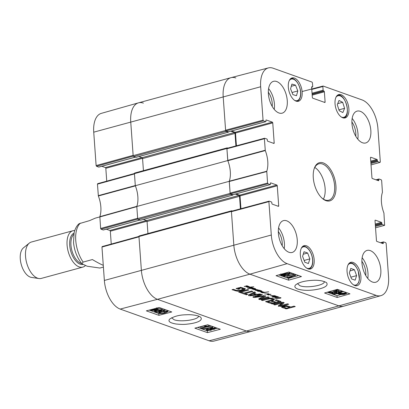 <?xml version="1.0" encoding="UTF-8"?>
<svg xmlns="http://www.w3.org/2000/svg" width="409" height="409" viewBox="0 0 409 409"><rect width="100%" height="100%" fill="white"/><g stroke="black" fill="none" stroke-linecap="round" stroke-linejoin="round"><path stroke-width="0.61" d="M252.522 287.967L254.362 288.335L254.061 288.534L250.487 288.539L252.419 288.187L252.798 288.002L252.517 287.885M254.061 288.534L254.04 288.248M252.849 288.233L252.828 287.91M274.879 297.839L275.375 297.987L274.843 297.88M279.761 297.67L280.973 297.767L280.717 298.11L275.594 298.749L280.288 298.008L280.6 297.864L279.751 297.507M280.973 297.767L280.717 298.11L280.686 297.68M279.025 297.379L278.611 297.323A3.476 1.022 -4.1 0 1 278.555 297.338L277.164 297.154L279.004 297.133M278.555 297.338L276.065 297.772L278.549 297.317M251.872 287.88L250.778 287.435L252.292 287.68L250.001 288.166L250.63 288.381L247.634 288.432L249.117 288.105L249.188 287.757M249.848 288.309L249.833 288.033M249.204 287.926L250.129 287.154L247.43 287.322L253.795 286.786L250.671 287.118L249.27 287.951L251.709 287.752L251.791 287.466M249.766 287.532L250.15 287.236M273.907 295.768L274.567 295.6M274.577 295.753L275.814 296.244L274.219 295.804L271.862 296.167L272.333 295.947L270.334 295.646L274.076 295.692M275.814 296.244L278.146 296.786L275.18 297.317L274.664 297.031L272.476 297.21L276.07 296.392L272.169 296.382L275.533 296.346L275.794 295.968M275.554 296.167L275.359 295.85M274.158 296.361L272.737 296.387L274.148 296.239M275.937 296.776L274.991 297.169L277.716 296.811L275.922 296.581M274.991 297.139L274.966 296.765M274.991 297.169L274.996 296.76M275.042 297.077L275.022 296.76L275.042 297.077M277.859 296.97L277.839 296.663M276.484 296.377L276.341 296.627L276.32 296.305M259.776 290.278L259.643 290.641L257.353 290.968L259.776 290.426L255.978 290.523L258.033 290.093L257.087 289.904L260.211 290.37L259.863 290.584L259.843 290.288M258.294 290.211L258.268 289.899M257.368 289.858L255.323 290.262L256.842 289.766L253.646 289.715L255.569 289.219L251.995 289.076L255.318 288.509L252.583 289.112L255.922 289.102L254.286 289.633L257.353 289.633M258.033 290.354L258.018 290.099M259.797 290.579L261.433 290.865M257.082 289.894L257.062 289.633M252.552 289.219L252.537 288.959M259.72 291.213L258.299 291.244L259.71 291.09M261.494 290.917L258.059 291.366L257.731 291.234L258.079 291.106L260.932 291.101L259.863 290.584M261.116 291.019L260.922 290.702M259.873 291.602L261.908 291.06L260.344 291.663L263.161 291.837L260.932 292.2L262.542 291.765L259.817 291.622M246.208 286.397L244.786 286.423L246.198 286.269M247.982 286.096L244.219 286.418L247.419 286.285L247.414 286.009L246.008 285.784L247.92 286.044M247.603 286.198L247.409 285.886M247.757 286.326L249.26 286.637L248.759 286.949L246.238 286.919L248.764 286.76L247.532 286.387L247.731 285.957M248.764 286.76L248.728 286.412M264.674 293.974L268.626 293.774L268.866 294.107L268.151 294.383L271.029 294.357L268.207 295.032L270.41 294.429L267.251 294.567L267 294.408L268.519 293.902L264.669 293.907M268.519 294.25L268.503 293.989M268.866 294.107L268.846 293.836M262.016 292.772L261.995 292.491L263.871 292.767L262.016 292.772L261.397 292.379L261.755 292.149L265.298 292.287L268.728 291.791L263.565 292.747L264.945 292.231M264.955 292.363L262.036 292.103M139.351 235.947A0.787 0.419 74.8 0 0 139.198 235.937A0.787 0.419 74.8 0 0 138.958 236.535L141.371 270.231A25.133 13.359 74.8 0 0 157.465 299.322L246.422 331.034A25.133 13.359 74.8 0 0 251.305 331.326L343.759 306.167A25.133 13.359 -105.2 0 1 338.877 305.881L249.919 274.168A25.133 13.359 -105.2 0 1 233.825 245.078L231.412 211.376A0.787 0.419 -105.2 0 1 231.652 210.778A0.787 0.419 -105.2 0 1 231.806 210.788L232.384 210.998M271.929 299.884L272.44 299.577L272.307 299.235L269.95 298.693L262.486 300.538L261.3 300.114L268.401 298.243L271.044 298.135L273.125 298.616L274.357 299.316L273.672 300.119L266.765 302.062L265.579 301.637L271.929 299.884M272.44 299.577L272.241 298.335M239.792 292.445L238.611 292.026L247.598 289.577L248.784 290.001L239.792 292.445L239.74 291.714M261.111 294.393L250.666 295.748L248.616 295.651L248.6 295.012L254.301 291.965L255.548 292.409L253.928 293.258L256.954 294.337L259.863 293.948L261.111 294.393M248.57 295.027L248.616 295.651L248.6 295.012M281.791 303.161L274.838 304.94L273.687 304.531L281.515 302.399L283.713 302.389L284.122 302.624L283.974 302.957L280.564 305.641L287.547 303.821L288.698 304.23L280.83 306.372L278.207 306.075L281.791 303.161L281.729 302.353L281.786 303.11M284.122 302.624L283.974 302.957L283.943 302.486M280.64 305.528L280.497 304.715L280.564 305.641M276.499 302.343L278.866 301.643L275.216 300.267L276.561 299.904L280.998 301.51L280.267 302.062L272.747 303.974L267.609 302.363L268.953 301.995L273.243 303.233L275.155 302.711L271.423 301.382L272.772 301.014L276.499 302.343M284.143 306.039L286.52 305.727L290.865 307.006L294.051 306.136L295.237 306.561L286.382 308.836L281.796 307.374L281.622 307.016L282.333 306.566L284.143 306.039M281.76 306.873L281.796 307.374L281.622 307.016M255.277 295.993L255.564 296.919L265.4 295.86L265.518 296.32L260.691 298.81L268.033 296.862L269.219 297.282L261.305 299.439L259.112 299.398L258.692 299.03L259.163 298.688L263.693 296.326L254.122 297.496L252.839 296.975L261.382 294.49L262.573 294.915L255.374 296.919M265.4 295.86L265.681 296.019M260.645 297.936L260.691 298.81L260.615 297.89M263.534 296.474L263.657 295.799M241.586 292.236L244.045 293.115L251.688 291.034L252.874 291.459L245.231 293.539L247.685 294.414L246.336 294.777L240.236 292.604L241.586 292.236M240.967 288.069L238.57 288.56L239.74 288.979L238.467 289.321L236.111 288.483L240.85 287.338L245.083 288.815L245.17 289.158L244.137 289.874L239.863 291.014L237.24 291.188L232.041 289.684L233.391 289.316L236.182 290.313L238.554 290.543L240.988 290.047L243.171 288.969L240.967 288.069L240.916 287.343M242.941 289.352L243.104 288.069L242.614 287.772M240.681 288.048L240.63 287.348M241.059 288.094L241.003 287.348M242.675 288.667L242.614 287.798M242.874 288.457L243.104 288.069L242.874 288.457M235.165 290.794L235.103 289.925M237.24 291.188L237.194 290.543M239.863 291.014L239.812 290.334M241.1 290.763L241.049 290.027M243.227 290.191L242.926 289.362M244.137 289.874L244.071 288.974L243.166 289.291M245.103 288.258L244.071 288.974M238.467 289.321L238.401 288.427L237.501 288.105M238.57 288.56L238.513 287.829M240.236 288.105L240.185 287.394M240.364 288.079L240.313 287.379M246.336 294.777L246.274 293.907M245.231 293.509L244.091 293.105M245.231 293.539L245.18 292.808M255.344 296.883L255.288 296.147M255.533 296.806L255.482 296.096M253.309 297.328L253.263 296.724M254.122 297.496L253.769 296.561M255.502 296.51L254.055 296.597M255.569 297.409L255.533 296.924M263.191 296.351L263.156 295.871M259.112 299.398L259.066 298.739M259.209 299.429L259.158 298.693M259.843 299.557L259.781 298.662L259.306 298.575M260.666 298.652L259.781 298.662M261.305 299.439L261.254 298.723M260.686 298.769L260.63 297.946M264.827 295.743L263.698 296.31M265.518 296.32L265.487 295.896M287.067 306.494L285.385 306.484L283.713 307.057L286.443 308.156L289.516 307.369L287.067 306.494L287.011 305.763M283.647 306.162L283.81 307.261L282 306.607M284.102 306.832L284.045 306.065M284.715 306.643L284.664 305.927M284.863 306.607L284.812 305.896M285.022 306.566L284.971 305.871M285.385 306.484L285.339 305.814M286.157 306.382L286.111 305.743M286.821 306.433L286.77 305.743M289.516 307.369L289.454 306.499M285.318 308.677L285.257 307.808M285.748 308.785L285.686 307.962M286.382 308.836L286.331 308.151M287.057 308.769L287.006 308.054M287.338 308.708L287.282 307.977M290.594 306.908L289.506 307.2M275.155 302.711L275.088 301.842M272.087 303.923L272.026 303.089M272.747 303.974L272.701 303.279M273.897 303.795L273.846 303.064M280.145 301.182L278.856 301.53M276.228 302.246L275.139 302.542M280.773 301.903L280.738 301.392M278.575 301.469L278.514 300.6M278.866 301.643L278.514 300.569M278.647 306.361L278.595 305.63M280.763 305.472L278.58 305.462M280.83 306.372L280.779 305.646M280.559 305.615L280.497 304.741L280.554 305.63M283.539 302.343L280.579 304.633M274.838 304.94L274.787 304.23M281.525 303.12L281.479 302.409M281.607 303.105L281.556 302.389M250.196 295.221L255.441 294.562L253.023 293.698L250.226 295.15L250.16 294.25L250.19 295.175M253.023 293.698L252.956 292.798L250.129 294.327M255.441 294.562L255.385 293.78M253.917 293.141L252.956 292.798M256.31 294.107L255.415 294.224M250.666 295.748L250.625 295.201M253.928 293.258L253.861 292.358L254.49 292.031M250.599 294.848L248.549 294.756M266.765 302.062L266.714 301.331M272.593 300.472L272.409 299.608M273.672 300.119L273.606 299.224L272.532 299.577M274.286 298.754L273.606 299.224M262.486 300.538L262.435 299.807M268.902 298.81L268.861 298.176M269.95 298.693L269.909 298.1M271.044 298.785L270.998 298.13M271.781 298.979L271.724 298.233M147.935 233.559L147.071 221.473A0.787 0.419 74.8 0 0 146.565 220.569L143.395 219.434M140.497 220.195L138.17 219.469L230.625 194.316A0.787 0.419 -105.2 0 1 230.124 193.406L229.255 181.315L136.8 206.473L137.669 218.559A0.787 0.419 74.8 0 0 138.17 219.469M136.8 206.473A20.424 10.854 74.8 0 0 135.313 185.717L227.767 160.563L226.903 148.472A0.787 0.419 -105.2 0 1 227.143 147.874A0.787 0.419 -105.2 0 1 227.297 147.884L227.874 148.094M134.842 173.043A0.787 0.419 74.8 0 0 134.689 173.033A0.787 0.419 74.8 0 0 134.449 173.631L135.313 185.717M143.426 170.655L142.562 158.569A0.787 0.419 74.8 0 0 142.056 157.664L138.886 156.529M135.987 157.291L133.661 156.565L226.116 131.412A0.787 0.419 -105.2 0 1 225.615 130.502L223.196 96.805A25.133 13.359 -105.2 0 1 230.978 77.674A25.133 13.359 -105.2 0 1 235.855 77.966M230.978 77.674L138.523 102.833A25.133 13.359 74.8 0 0 130.742 121.959L133.16 155.655A0.787 0.419 74.8 0 0 133.661 156.565M226.116 131.412L228.273 132.179L228.508 131.805M230.809 131.187L234.515 132.506A0.787 0.419 -105.2 0 1 235.017 133.416L235.911 145.936M227.767 160.563A20.424 10.854 -105.2 0 1 229.255 181.315M230.625 194.316L232.782 195.083L233.018 194.71M235.318 194.091L239.025 195.41A0.787 0.419 -105.2 0 1 239.526 196.32L240.42 208.841M99.806 216.908L95.353 218.12L89.602 220.615L79.136 223.692C78.093 224.495 75.599 226.929 74.111 232.68L73.543 242.706C74.418 250.911 77.189 257.915 81.861 263.718L83.145 262.072L92.393 259.557C96.703 262.149 100.333 264.076 103.278 265.334M103.405 267.092L99.908 268.043L87.194 266.239L81.861 263.718M74.719 230.558A18.85 10.015 74.8 0 0 72.914 230.737L31.37 242.036A18.85 10.015 74.8 0 0 29.295 243.12L23.41 247.89A15.711 8.349 74.8 0 0 20.971 263.396A15.711 8.349 74.8 0 0 30.338 277.123A15.711 8.349 74.8 0 0 31.442 277.404L38.932 278.539A18.85 10.015 74.8 0 0 41.268 278.417L82.812 267.118A18.85 10.015 74.8 0 0 85.394 265.579M29.295 243.12A18.85 10.015 74.8 0 0 26.365 261.724A18.85 10.015 74.8 0 0 37.608 278.202A18.85 10.015 74.8 0 0 38.932 278.539M72.914 230.737A18.85 10.015 74.8 0 0 67.475 248.309A18.85 10.015 74.8 0 0 79.152 266.898A18.85 10.015 74.8 0 0 82.812 267.118M198.477 316.029C199.362 319.623 180.732 322.415 174.04 319.71L171.622 317.757M97.771 183.672L97.46 184.142L98.359 195.983A20.818 11.063 -105.2 0 1 99.842 216.673L100.634 228.473L101.038 229.204L137.797 219.06M106.739 181.156L105.819 168.298L142.516 158.314M141.959 157.629L105.415 167.567A0.629 0.332 -105.2 0 1 105.819 168.298M105.415 167.567L101.81 166.284M135.272 157.138L98.727 167.082A0.629 0.332 74.8 0 0 98.85 167.087A0.629 0.332 74.8 0 0 98.952 167.02M98.727 167.082L96.529 166.299L133.288 156.156M96.125 165.568L133.14 155.359L130.742 121.959A25.133 13.359 -105.2 0 1 138.452 102.848L101.32 113.365A24.739 13.144 74.8 0 0 93.733 132.173L96.125 165.568L96.529 166.299M209.157 340.789A24.739 13.144 74.8 0 0 213.892 341.091L251.233 331.346A25.133 13.359 -105.2 0 1 246.422 331.034L157.465 299.322A25.133 13.359 -105.2 0 1 141.371 270.231L138.978 236.831L101.964 247.046L104.361 280.446A24.739 13.144 74.8 0 0 120.2 309.076L209.157 340.789L246.422 331.034L338.877 305.881A25.133 13.359 74.8 0 0 343.831 306.152L380.963 295.635A24.739 13.144 -105.2 0 1 376.091 295.37L287.133 263.657A24.739 13.144 -105.2 0 1 271.295 235.027L268.897 201.627L269.214 201.156L271.412 201.939A0.629 0.332 -105.2 0 1 271.816 202.665L271.867 203.416A0.629 0.332 74.8 0 0 272.271 204.142L278.381 206.32A0.629 0.332 74.8 0 0 278.503 206.33A0.629 0.332 74.8 0 0 278.698 205.85L277.772 206.105M102.281 246.576L101.964 247.046M111.248 244.061L110.328 231.203L147.025 221.218M146.468 220.533L109.924 230.471A0.629 0.332 -105.2 0 1 110.328 231.203M109.924 230.471L106.32 229.188M139.776 220.042L103.237 229.986A0.629 0.332 74.8 0 0 103.359 229.991A0.629 0.332 74.8 0 0 103.462 229.924M103.237 229.986L101.038 229.204M100.634 228.473L137.644 218.263L136.816 206.642L99.811 216.964M138.452 102.848A25.133 13.359 -105.2 0 1 143.401 103.119M98.283 195.655L135.302 185.548L134.469 173.927L97.46 184.142M99.842 216.673L136.846 206.346A20.424 10.854 74.8 0 0 135.379 185.88L98.359 195.983M200.788 328.033L206.816 326.454L204.352 326.28L205.267 326.039L209.188 326.244L201.448 328.269L200.788 328.033L200.707 326.832L204.326 325.886M204.311 325.671L204.352 326.28M205.231 325.431L205.267 326.039M208.697 325.135L208.759 326.091M207.056 324.95L208.135 324.93M209.127 325.283L209.188 326.244M212.235 327.266L212.767 327.456L203.237 328.984L202.706 328.795L212.235 327.266L212.174 326.372M212.711 326.561L212.767 327.456M202.649 327.957L202.706 328.795M206.223 327.016L211.581 326.157M213.968 328.427L213.61 329.061L211.555 329.061L211.918 328.422L214.26 328.657M211.525 328.555L211.555 329.061L211.248 328.821M210.758 329.255C211.376 329.521 211.223 329.787 210.287 330.063L207.654 330.083C207.056 329.812 207.22 329.542 208.135 329.276L210.758 329.255L211.136 329.552M207.614 329.46L207.654 330.083L207.286 329.782M211.944 329.424L210.983 330.303L206.872 330.283L206.228 329.792L207.46 329.03L210.446 328.887L211.197 328.187L214.73 328.217L215.308 328.657L214.285 329.301L212.066 329.439M212.721 326.771L213.314 326.776M206.228 329.792L206.156 328.519M210.446 328.887L210.267 327.502M156.156 309.777L155.077 310.186L151.795 310.288L151.417 309.889L156.156 309.777M155.957 309.204L156.315 309.608L151.56 309.725L152.644 309.306L156.304 309.434M156.458 307.849L157.01 308.391L158.078 308.366L158.099 309.731L155.589 310.354L151.223 310.441L150.66 309.91L149.842 309.93M150.522 309.751L150.875 309.654M154.091 308.815L158.155 309.562M157.01 308.391L157.087 309.593M156.366 310.922L155.947 311.673L158.973 311.586C160.057 311.28 160.262 310.988 159.576 310.717L157.337 310.313L161.821 309.465L164.5 310.416L163.595 310.656L161.443 309.889L159.086 310.324L161.126 310.993L159.766 311.816L157.521 312.139L155.175 311.878L154.541 311.397L155.589 310.697L156.366 310.922L156.315 310.129M155.614 311.413L155.947 311.673L155.911 311.106M156.345 310.584L158.089 310.554M159.975 311.024L159.576 310.717M157.301 309.746L157.337 310.313M161.749 308.396L161.821 309.465M158.114 308.948L161.504 308.309M164.428 309.352L164.5 310.416M155.568 310.359L155.589 310.697M166.463 311.52C167.347 311.704 166.657 312.108 164.387 312.732C162.015 313.32 160.604 313.468 160.159 313.176C159.28 312.997 159.975 312.594 162.24 311.965L165.185 311.407L166.739 311.745M162.01 312.026L164.515 311.479M160.129 312.665L160.159 313.176L159.893 312.951M167.255 311.321L167.782 311.73L165.072 312.977C162.455 313.662 160.563 313.795 159.387 313.381L158.953 312.737L161.56 311.724C164.188 311.034 166.085 310.901 167.255 311.321L167.189 310.334M167.705 310.518L167.782 311.73M158.769 311.765L158.845 312.967L158.907 311.995M161.105 310.625L162.516 310.273M164.469 309.945L165.962 309.894M197.705 327.399L207.322 330.825L208.365 330.554M212.077 329.582L212.481 329.475M215.298 328.739L217.327 328.207M149.183 310.099L158.799 313.529L159.382 313.376M167.746 311.188L168.805 310.912M194.858 328.141L207.711 324.782L220.287 329.265L207.44 332.629L194.858 328.141M207.44 332.629L207.322 330.825M146.335 310.845L159.188 307.481L171.765 311.965L158.917 315.329L146.335 310.845M158.917 315.329L158.799 313.529M198.569 316.06C194.582 314.925 190.471 314.495 186.233 314.772C179.454 314.869 173.927 316.321 169.658 319.132C167.751 321.326 169.939 322.962 176.218 324.025C180.911 324.48 184.633 324.511 187.383 324.112C194.623 323.381 203.927 321.014 200.574 317.103L198.569 316.06M376.638 180.052L378.729 179.485A0.629 0.332 -105.2 0 1 378.923 179.009A0.629 0.332 -105.2 0 1 379.046 179.014L381.244 179.796L381.648 180.527L382.441 192.327A20.818 11.063 74.8 0 0 383.923 213.017L384.629 225.333L375.539 227.803M378.729 179.485L378.785 180.236L377.855 180.487M370.61 157.322L370.83 157.261A0.629 0.332 74.8 0 0 370.707 157.25A0.629 0.332 74.8 0 0 370.513 157.731L371.955 177.797A0.629 0.332 74.8 0 0 372.359 178.528L378.468 180.706A0.629 0.332 74.8 0 0 378.591 180.712A0.629 0.332 74.8 0 0 378.785 180.236M370.83 157.261L376.94 159.438L370.759 161.12M370.815 161.938L377.343 160.164A0.629 0.332 74.8 0 0 376.94 159.438M377.343 160.164L377.4 160.911L370.871 162.69M370.927 163.508L377.798 161.642A0.629 0.332 -105.2 0 1 377.4 160.911M377.798 161.642L379.997 162.424L371.029 164.899M311.77 89.428L322.854 86.524L323.171 86.054L362.083 99.924A24.739 13.144 -105.2 0 1 377.921 128.554L380.314 161.954L379.997 162.424M322.854 86.524L323.12 90.19L312.041 93.206M312.098 94.024L323.524 90.916A0.629 0.332 -105.2 0 1 323.12 90.19M323.524 90.916L323.969 91.079L312.118 94.305M312.179 95.123L324.373 91.805A0.629 0.332 74.8 0 0 323.969 91.079M324.373 91.805L325.104 101.989L324.173 102.24M311.709 86.846L311.929 86.785A0.629 0.332 74.8 0 0 311.806 86.78A0.629 0.332 74.8 0 0 311.612 87.255L312.343 97.439A0.629 0.332 74.8 0 0 312.747 98.17L324.787 102.46A0.629 0.332 74.8 0 0 324.91 102.47A0.629 0.332 74.8 0 0 325.104 101.989M311.929 86.785L312.379 86.943L311.612 87.153M263.462 120.88L265.661 121.662L228.421 131.795L225.993 130.931L263.462 120.88L263.059 120.149L260.666 86.754A24.739 13.144 -105.2 0 1 268.391 67.909A24.739 13.144 -105.2 0 1 273.125 68.211L312.031 82.081L312.435 82.812L312.696 86.473A0.629 0.332 -105.2 0 1 312.502 86.953A0.629 0.332 -105.2 0 1 312.379 86.943M266.014 120.031L266.239 119.97A0.629 0.332 74.8 0 0 266.116 119.965A0.629 0.332 74.8 0 0 265.922 120.44L265.978 121.192A0.629 0.332 -105.2 0 1 265.784 121.667A0.629 0.332 -105.2 0 1 265.661 121.662M266.239 119.97L272.348 122.148L235.109 132.281A0.629 0.332 -105.2 0 1 235.512 133.007L272.752 122.879A0.629 0.332 74.8 0 0 272.348 122.148M272.752 122.879L274.188 142.946L273.263 143.201M267.972 183.784L270.17 184.566L232.931 194.699L230.502 193.835L267.972 183.784L267.568 183.053L266.77 171.248A20.818 11.063 74.8 0 0 265.288 150.563L264.388 138.723L264.705 138.252L266.903 139.034A0.629 0.332 -105.2 0 1 267.307 139.76L267.358 140.512A0.629 0.332 74.8 0 0 267.762 141.238L273.872 143.416A0.629 0.332 74.8 0 0 273.994 143.426A0.629 0.332 74.8 0 0 274.188 142.946M270.523 182.935L270.748 182.874A0.629 0.332 74.8 0 0 270.625 182.869A0.629 0.332 74.8 0 0 270.431 183.344L270.487 184.096A0.629 0.332 -105.2 0 1 270.293 184.571A0.629 0.332 -105.2 0 1 270.17 184.566M270.748 182.874L276.857 185.052L239.618 195.185A0.629 0.332 -105.2 0 1 240.022 195.911L277.261 185.783A0.629 0.332 74.8 0 0 276.857 185.052M277.261 185.783L278.698 205.85M381.147 242.956L383.238 242.389A0.629 0.332 -105.2 0 1 383.432 241.913A0.629 0.332 -105.2 0 1 383.555 241.918L385.753 242.701L386.157 243.432L388.55 276.827A24.739 13.144 -105.2 0 1 380.963 295.635M383.238 242.389L383.294 243.14L382.364 243.391M375.119 220.226L375.339 220.165A0.629 0.332 74.8 0 0 375.217 220.154A0.629 0.332 74.8 0 0 375.022 220.635L376.464 240.702A0.629 0.332 74.8 0 0 376.863 241.433L382.977 243.611A0.629 0.332 74.8 0 0 383.1 243.616A0.629 0.332 74.8 0 0 383.294 243.14M375.339 220.165L381.449 222.343L375.268 224.025M375.324 224.843L381.853 223.069A0.629 0.332 74.8 0 0 381.449 222.343M381.853 223.069L381.909 223.815L375.38 225.594M375.436 226.412L382.308 224.546A0.629 0.332 -105.2 0 1 381.909 223.815M382.308 224.546L384.506 225.328M306.428 245.799A12.096 6.426 -105.2 0 1 313.923 257.731A12.096 6.426 -105.2 0 1 310.431 269.004A12.096 6.426 -105.2 0 1 301.055 259.02A12.096 6.426 -105.2 0 1 304.081 245.661A12.096 6.426 -105.2 0 1 306.428 245.799M294.403 78.058A12.096 6.426 -105.2 0 1 301.898 89.985A12.096 6.426 -105.2 0 1 298.406 101.263A12.096 6.426 -105.2 0 1 289.03 91.279A12.096 6.426 -105.2 0 1 292.057 77.92A12.096 6.426 -105.2 0 1 294.403 78.058M341.132 94.714A12.096 6.426 -105.2 0 1 348.621 106.642A12.096 6.426 -105.2 0 1 345.135 117.92A12.096 6.426 -105.2 0 1 335.753 107.935A12.096 6.426 -105.2 0 1 338.78 94.576A12.096 6.426 -105.2 0 1 341.132 94.714M353.156 262.46A12.096 6.426 -105.2 0 1 360.646 274.388A12.096 6.426 -105.2 0 1 357.159 285.661A12.096 6.426 -105.2 0 1 347.778 275.681A12.096 6.426 -105.2 0 1 350.804 262.317A12.096 6.426 -105.2 0 1 353.156 262.46M286.689 220.814A16.493 8.763 -105.2 0 1 296.903 237.077A16.493 8.763 -105.2 0 1 292.149 252.455A16.493 8.763 -105.2 0 1 279.357 238.841A16.493 8.763 -105.2 0 1 283.483 220.62A16.493 8.763 -105.2 0 1 286.689 220.814M276.704 81.524A16.493 8.763 -105.2 0 1 286.919 97.792A16.493 8.763 -105.2 0 1 282.164 113.165A16.493 8.763 -105.2 0 1 269.373 99.551A16.493 8.763 -105.2 0 1 273.503 81.335A16.493 8.763 -105.2 0 1 276.704 81.524M360.273 111.314A16.493 8.763 -105.2 0 1 370.488 127.582A16.493 8.763 -105.2 0 1 365.728 142.961A16.493 8.763 -105.2 0 1 352.941 129.341A16.493 8.763 -105.2 0 1 357.067 111.125A16.493 8.763 -105.2 0 1 360.273 111.314M370.257 250.605A16.493 8.763 -105.2 0 1 380.472 266.867A16.493 8.763 -105.2 0 1 375.713 282.246A16.493 8.763 -105.2 0 1 362.926 268.631A16.493 8.763 -105.2 0 1 367.052 250.415A16.493 8.763 -105.2 0 1 370.257 250.605M325.958 200.661A19.796 10.516 74.8 0 0 333.785 175.988A19.796 10.516 74.8 0 0 314.194 168.646A19.796 10.516 74.8 0 0 322.287 198.396A19.796 10.516 74.8 0 0 325.958 200.661M349.327 272.967L350.784 268.411L354.409 269.705L356.602 275.62L355.14 280.18L351.515 278.887L349.327 272.967M356.602 275.62L350.886 277.179M354.409 269.705L349.986 270.906M295.508 85.144L297.813 90.936L296.499 95.706L292.895 94.632L290.584 88.84L291.898 84.07L295.508 85.144L291.285 86.294M297.813 90.936L292.046 92.506M307.645 253.028L309.853 258.892L308.422 263.524L304.802 262.235L302.588 256.371L304.02 251.739L307.645 253.028L303.253 254.224M309.853 258.892L304.127 260.451M342.865 112.552L339.214 110.716L337.277 104.704L339.01 100.466L342.66 102.301L344.598 108.319L342.865 112.552M344.598 108.319L338.938 109.857M342.66 102.301L337.711 103.646M231.75 211.208L231.433 211.678L233.825 245.078A25.133 13.359 74.8 0 0 249.919 274.168L338.877 305.881L376.091 295.37M240.937 208.702L240.022 195.911M239.618 195.185L236.013 193.902M227.24 148.303L226.923 148.774L227.833 160.727A20.424 10.854 -105.2 0 1 229.301 181.192L230.103 193.104L230.502 193.835M236.428 145.798L235.512 133.007M235.109 132.281L231.504 130.998M268.391 67.909L231.044 77.654A25.133 13.359 74.8 0 0 223.196 96.805L225.594 130.2L225.993 130.931M295.441 275.513L289.419 277.215L291.883 277.363L290.968 277.624L287.052 277.46L294.782 275.277L295.441 275.513L295.349 274.373M291.816 276.54L291.883 277.363M290.303 275.318L286.954 276.264L287.052 277.46M294.69 274.137L294.782 275.277M293.498 274.419L294.598 274.107M284.004 276.438L283.473 276.249L292.987 274.557L293.524 274.746L284.004 276.438M283.427 275.717L283.473 276.249M292.905 273.503L292.987 274.557M289.976 273.882L292.639 273.406M293.442 273.693L293.524 274.746M282.23 274.751L282.271 275.262L282.624 274.603L284.679 274.577L284.321 275.242L281.98 275.032M284.679 274.577L284.986 274.817M285.421 273.718L285.472 274.367C284.853 274.102 285.012 273.82 285.942 273.524L288.575 273.478C289.168 273.754 289.01 274.03 288.094 274.316L285.472 274.367L285.099 274.071M288.575 273.478L288.943 273.785M284.291 274.209L285.247 273.289L289.352 273.263L289.996 273.754L288.769 274.562L285.789 274.741L285.037 275.477L281.51 275.487L280.927 275.042L281.949 274.362L284.291 274.209L284.107 273.411M289.843 272.409L289.996 273.754M340.073 293.851L341.152 293.411L344.434 293.268L344.813 293.677L340.073 293.851M339.915 294.025L344.664 293.851L343.586 294.296L340.278 294.439L339.915 294.025L340.278 294.439L340.247 294.01M338.079 294.091L340.641 293.243L345.002 293.1L345.564 293.647L346.643 293.606L344.087 294.465L339.7 294.603L339.148 294.051L338.079 294.091L338.033 293.488M338.1 293.473L338.136 293.918M338.846 292.696L339.158 292.686L339.255 293.882M339.158 292.686L339.833 292.287M341.658 291.801L343.984 291.714M345.39 292.21L345.564 293.647M345.472 292.45L345.385 292.164L346.004 292.43M346.566 292.629L346.643 293.606M339.864 292.665L340.283 291.888L337.256 292.011C336.172 292.343 335.973 292.645 336.658 292.916L338.897 293.309L334.419 294.24L331.74 293.284L332.645 293.028L334.792 293.795L337.149 293.314L335.109 292.65L336.469 291.786L338.708 291.428L341.055 291.668L341.684 292.149L340.641 292.89L339.864 292.665L339.792 291.775M340.61 292.149L340.283 291.888M336.259 292.609L336.658 292.916L336.607 292.246M337.793 291.883L338.299 291.857L338.391 293.054M338.299 291.857L338.8 292.113L338.897 293.309M331.679 292.532L331.74 293.284M332.594 292.399L332.645 293.028M333.56 292.195L334.7 292.599L334.792 293.795M334.7 292.599L335.099 292.517M337.364 290.364L339.869 290.247M341.556 290.845L341.684 292.149M331.612 290.993L334.398 290.318M333.325 290.513L336.065 290.385C336.95 290.559 336.254 290.983 333.995 291.658L331.05 292.271L329.772 292.164L329.501 291.939L330.477 291.315M336.065 290.385L336.336 290.61M335.334 289.945L336.842 290.165L337.272 290.825L334.674 291.898C332.052 292.639 330.155 292.803 328.984 292.384L328.468 291.883M337.287 289.388L337.272 290.825M278.764 274.92L288.478 278.381L298.58 275.523M327.287 292.215L337.001 295.676L340.278 294.751M346.592 292.967L347.103 292.824M288.616 280.175L276.039 275.686L288.872 272.062L301.448 276.55L288.616 280.175L288.478 278.381M337.139 297.471L324.562 292.987L337.394 289.362L349.971 293.846L337.139 297.471L337.001 295.676M324.301 281.504L324.301 281.515C325.308 285.257 306.612 288.534 299.894 285.712L297.471 283.626M297.767 289.071C303.708 290.809 310.866 290.763 319.245 288.943C325.942 287.225 328.35 285.114 326.469 282.599C322.931 280.686 318.079 279.945 311.919 280.375C304.158 280.881 298.693 282.425 295.523 285.001C294.168 286.591 294.92 287.946 297.767 289.071M282.179 245.697A12.643 6.718 74.8 0 0 278.314 231.499M284.214 248.646A16.493 8.763 74.8 0 0 278.575 227.925M365.743 275.487A12.643 6.718 74.8 0 0 361.883 261.29M367.783 278.437A16.493 8.763 74.8 0 0 362.144 257.716M355.758 136.202A12.643 6.718 74.8 0 0 351.898 122.005M357.798 139.152A16.493 8.763 74.8 0 0 352.159 118.426M272.195 106.412A12.643 6.718 74.8 0 0 268.33 92.209M274.229 109.356A16.493 8.763 74.8 0 0 268.59 88.635M314.061 169.075A18.85 10.015 -105.2 0 1 318.887 163.81A18.85 10.015 -105.2 0 1 333.504 179.372A18.85 10.015 -105.2 0 1 328.785 200.19A18.85 10.015 -105.2 0 1 325.124 199.97A18.85 10.015 -105.2 0 1 321.955 198.094M323.396 199.132A18.85 10.015 74.8 0 0 324 181.954A18.85 10.015 74.8 0 0 314.777 167.45M287.133 263.657L249.919 274.168L157.465 299.322L120.2 309.076M242.256 290.467L242.2 289.674M259.372 299.47L259.311 298.611M260.84 298.677L260.778 297.87M265.221 296.474L265.17 295.794M282.062 307.507L282.005 306.714M282.328 307.609L282.261 306.709M271.642 303.8L271.581 302.931M280.267 302.062L280.206 301.203M268.084 299.015L268.033 298.314M268.473 298.913L268.422 298.238M134.449 173.631L226.903 148.472M230.124 193.406L137.669 218.559M140.328 220.241L232.782 195.083M138.958 236.535L231.412 211.376M225.615 130.502L133.16 155.655M260.666 86.754L93.733 132.173M142.562 158.569L235.017 133.416M142.056 157.664L234.515 132.506M135.819 157.337L228.273 132.179M147.071 221.473L239.526 196.32M146.565 220.569L239.025 195.41M271.295 235.027L104.361 280.446M80.353 223.13A25.133 13.359 74.8 0 0 83.145 262.072M74.014 233.11A16.34 8.681 74.8 0 0 70.179 248.795A16.34 8.681 74.8 0 0 80.164 264.178A16.34 8.681 74.8 0 0 82.869 264.47M73.773 234.372A15.711 8.349 74.8 0 0 71.728 249.955A15.711 8.349 74.8 0 0 81.013 263.34A15.711 8.349 74.8 0 0 81.713 263.544M213.564 328.33L213.61 329.061M210.226 329.133L210.287 330.063M214.669 327.261L214.73 328.217M211.167 327.716L211.197 328.187M207.414 328.315L207.46 329.03M155.052 309.802L155.077 310.186M151.77 309.879L151.795 310.288M156.478 308.192L156.535 309.051M158.907 310.579L158.973 311.586M160.553 310.053L160.584 310.564M164.311 311.53L164.387 312.732M161.478 310.523L161.56 311.724M347.982 265.032A11.155 5.925 -105.2 0 1 358.11 270.957A11.155 5.925 -105.2 0 1 358.78 281.801A11.155 5.925 -105.2 0 1 353.345 284.756M289.229 80.629A11.155 5.925 -105.2 0 1 297.43 82.736A11.155 5.925 -105.2 0 1 300.206 96.836A11.155 5.925 -105.2 0 1 294.598 100.353M301.254 248.375A11.155 5.925 -105.2 0 1 309.547 250.625A11.155 5.925 -105.2 0 1 312.144 264.863A11.155 5.925 -105.2 0 1 306.622 268.099M335.958 97.286A11.155 5.925 -105.2 0 1 346.648 104.97A11.155 5.925 -105.2 0 1 341.321 117.01M284.26 274.48L284.321 275.242M288.018 273.355L288.094 274.316M281.924 274.025L281.949 274.362M289.27 272.205L289.352 273.263M343.555 293.892L343.586 294.296M339.659 292.358L339.756 293.555M340.615 292.885L340.641 293.243M344.92 292.046L345.002 293.1M336.428 291.315L336.469 291.786M338.611 290.232L338.708 291.428M340.973 290.641L341.055 291.668M330.968 291.177L331.05 292.271M333.897 290.462L333.995 291.658M329.731 291.637L329.772 292.164M336.791 289.531L336.842 290.165M229.27 181.489L266.74 171.545M266.77 171.248L229.301 181.192M267.568 183.053L230.103 193.104M227.833 160.727L265.288 150.563M265.216 150.236L227.757 160.389M226.923 148.774L264.388 138.723M263.059 120.149L225.594 130.2M231.433 211.678L268.897 201.627M274.925 296.254L274.986 297.149M261.872 292.123L261.888 292.389M243.125 288.161L243.191 289.061M263.636 295.451L263.703 296.351M283.636 306.234L283.698 307.133M281.75 302.236L281.811 303.135M250.109 294.296L250.175 295.196M272.409 298.539L272.471 299.439M227.143 147.874L134.689 173.033M231.652 210.778L139.198 235.937M228.365 132.184L135.911 157.342M140.42 220.246L232.874 195.088M215.308 328.657L215.231 327.456M161.126 310.993L161.049 309.797M154.541 311.397L154.464 310.201M139.842 220.068L103.359 229.991M138.953 236.417L102.158 246.571M134.443 173.513L97.649 183.667M135.333 157.163L98.85 167.087M355.533 285.779L358.616 282.783L359.404 279.649L358.187 270.881C354.531 262.808 351.781 262.777 349.347 263.043M296.786 101.376C298.452 100.89 299.623 99.474 300.298 97.143C302.737 89.612 295.983 76.514 290.6 78.64M308.81 269.122C310.395 268.662 311.54 267.348 312.231 265.19C313.396 262.333 312.936 255.17 309.081 249.735C306.965 246.995 304.812 245.881 302.624 246.382M343.509 118.032C351.898 116.606 345.278 92.281 337.323 95.297M280.927 275.042L280.835 273.846M345.569 293.56L345.472 292.363M335.109 292.65L335.012 291.453M380.472 242.716L383.432 241.913M375.963 179.812L378.923 179.009M302.108 91.529L323.054 86.048M311.612 87.194L312.502 86.953M228.544 131.8L265.784 121.667M264.587 138.242L227.118 148.293M269.096 201.146L231.627 211.197M233.053 194.704L270.293 184.571"/></g></svg>
